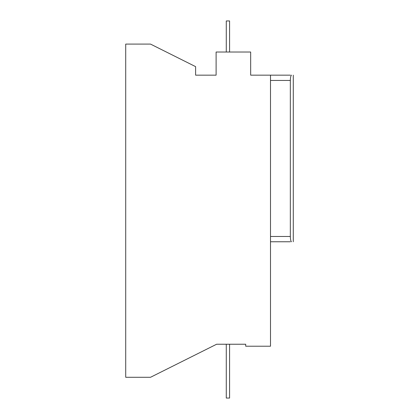 <?xml version="1.0" encoding="UTF-8"?>
<svg xmlns="http://www.w3.org/2000/svg" width="419" height="419" viewBox="0 0 419 419"><rect width="100%" height="100%" fill="white"/><g stroke="black" fill="none" stroke-linecap="round" stroke-linejoin="round"><path stroke-width="0.63" d="M125.721 44.089L125.721 377.289L150.51 377.289L216.623 344.235L245.712 344.235L245.712 346.22L270.501 346.22L270.501 75.163L250.667 75.163L250.667 52.024L216.11 52.024L216.11 75.163L195.615 75.163L195.615 66.642L150.51 44.089L125.721 44.089M290.336 75.163L270.501 75.163M226.276 344.235L226.276 398.05L229.581 398.05L229.581 344.235M270.501 80.448L290.336 80.448L290.336 236.473L270.501 236.473M290.336 80.448C290.451 77.216 290.844 75.451 291.514 75.163M270.501 241.763L290.336 241.763M291.514 241.763C290.849 241.475 290.456 239.715 290.336 236.473M229.581 52.024L229.581 20.95L226.276 20.95L226.276 52.024M293.279 241.763L293.279 75.163"/></g></svg>
